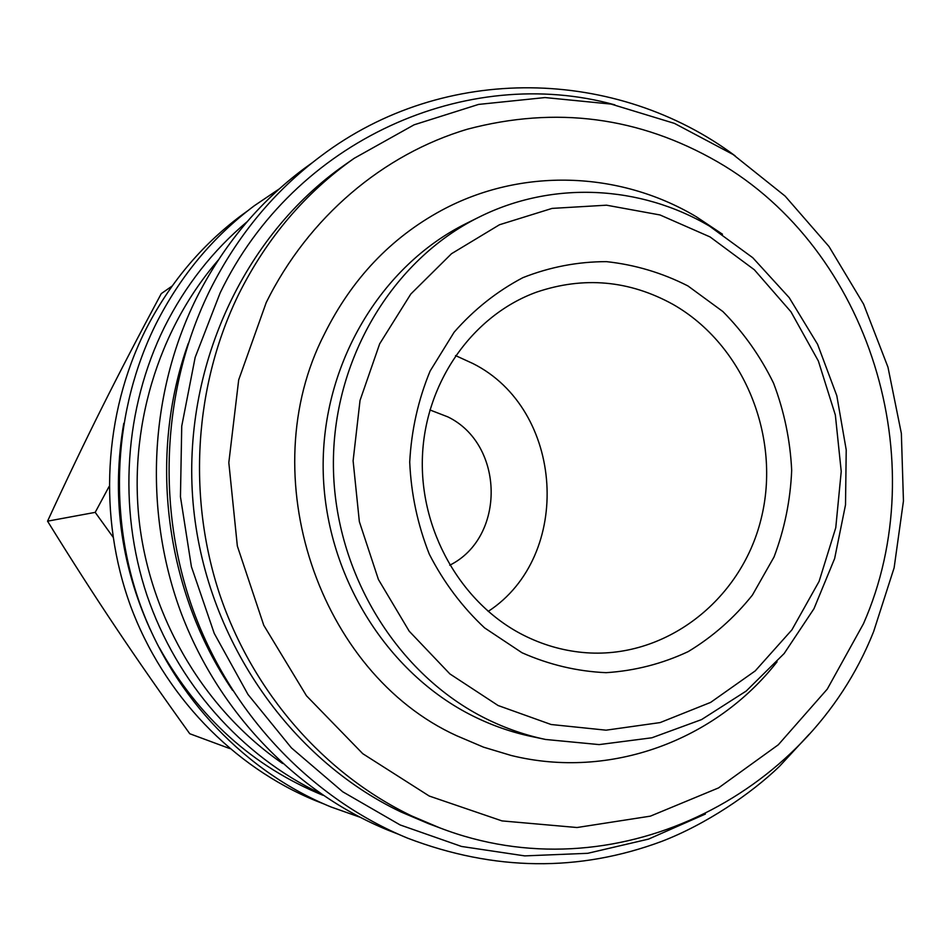 <?xml version="1.0" encoding="UTF-8"?>
<svg xmlns="http://www.w3.org/2000/svg" width="951" height="951" viewBox="0 0 951 951"><rect width="100%" height="100%" fill="white"/><g stroke="black" fill="none" stroke-linecap="round" stroke-linejoin="round"><path stroke-width="1.43" d="M428.568 823.673L400.977 811.964C288.438 758.47 204.691 636.647 193.077 502.758C181.617 368.833 243.242 235.777 344.476 165.105L354.176 158.318C305.414 192.649 266.969 237.869 238.844 293.954C194.42 384.561 187.026 496.018 219.74 594.518C252.954 692.863 324.588 774.15 411.64 815.922L439.659 827.81L428.568 823.673M709.505 226.124L752.764 257.721L789.223 297.663L817.563 344.262L836.797 395.664L846.224 449.894L845.51 504.874L834.645 558.522L813.961 608.735L784.147 653.539L746.214 691.044L701.565 719.586L651.875 737.786L599.154 744.597L545.624 739.474C525.225 735.182 505.468 728.311 486.341 718.861C397.387 674.96 334.681 573.405 333.409 466.786C332.137 360.132 392.074 260.11 478.935 217.185C552.305 180.428 640.189 185.219 709.505 226.124M478.935 217.185L466.418 223.402C380.899 265.674 321.925 363.971 323.162 468.712C324.386 573.429 386.047 673.153 473.598 716.329C492.416 725.613 511.864 732.377 531.954 736.597L545.624 739.474M710.064 236.93L754.369 269.787L790.982 311.833L818.359 361L835.347 415.016L841.231 471.446L835.763 527.746L819.096 581.382L791.886 629.883L755.213 670.919L710.635 702.397L660.137 722.582L606.072 730.178L551.105 724.507L498.086 705.511L449.882 673.914L409.203 631.191L378.427 579.504L359.347 521.635L353.106 460.819L360.037 400.419L379.675 343.81L410.796 294.049L451.523 253.703L499.501 224.745L552.091 208.4L606.512 205.19L660.018 214.962L710.064 236.93M429.9 409.94L447.873 416.895C504.612 444.402 505.932 537.398 449.728 565.227M672.928 304.344C744.11 344.797 781.651 437.603 761.038 519.222C740.924 600.949 664.262 660.244 582.69 652.457C562.029 650.46 542.177 644.647 523.145 635.006C460.973 603.433 419.26 530.159 422.458 455.921C425.572 381.66 472.944 315.102 536.673 292.1C583.783 276.194 629.205 280.283 672.928 304.344M455.517 355.567L472.885 363.52C564.276 409.251 573.548 555.657 488.184 611.422M687.906 285.918L722.903 311.559C743.587 332.47 760.479 356.363 773.591 383.241C784.206 411.284 790.245 440.325 791.684 470.365C790.412 500.369 784.527 529.255 774.019 557.013L752.407 595.088C734.196 617.9 712.786 636.742 688.191 651.613C662.205 663.786 634.852 670.812 606.12 672.678C577.198 671.406 549.155 664.761 521.968 652.731L484.57 627.874C462.15 606.881 443.737 582.333 429.317 554.219C417.644 524.679 411.105 493.949 409.715 462.043C411.414 430.232 418.202 399.907 430.102 371.068L454.114 332.22C474.05 309.479 496.981 291.291 522.895 277.656C549.928 266.993 577.78 261.656 606.465 261.644C634.959 264.723 662.098 272.806 687.906 285.918M777.074 661.789C715.639 740.46 610.292 779.975 511.186 755.474L483.512 747.153L456.658 735.729C318.43 672.844 251.813 474.882 324.493 333.896C351.751 279.071 390.778 237.893 441.585 210.349C521.326 167.352 618.982 171.168 695.11 216.043M109.068 486.543L95.207 512.363L112.943 536.982M229.762 748.556L189.76 733.732C162.252 695.538 137.669 660.244 116.01 627.838C94.327 595.492 71.515 559.937 47.55 521.172C66.439 480.196 84.556 442.381 101.9 407.741C119.232 373.065 139.024 335.014 161.278 293.621L172.179 286.001M95.207 512.363L47.55 521.172M282.554 763.463C206.308 710.896 152.326 622.239 139.797 525.891C127.719 429.483 157.688 330.104 218.278 260.075M322.96 795.274C252.835 766.565 198.331 717.434 159.423 647.881M150.068 629.182C120.278 563.254 111.517 494.639 123.773 423.326M320.214 793.384C241.34 755.76 176.815 683.08 146.977 595.326C117.615 507.442 124.379 408.038 164.582 326.871C185.409 285.502 212.953 250.422 247.212 221.642M232.555 690.307C165.022 591.415 147.75 456.123 188.262 343.442M705.404 814.044L648.534 839.103L587.706 853.309L524.714 855.888L461.497 846.449L400.133 824.945L342.74 791.791L291.386 747.855L247.985 694.468L214.225 633.366L191.413 566.677L180.452 496.755L181.736 426.131L195.169 357.362L220.156 292.872C294.311 139.096 467.571 63.99 614.869 104.86M266.221 302.549C308.445 217.078 383.289 154.169 467.523 129.17C555.86 105.858 639.227 116.759 717.648 161.884C869.856 249.637 934.928 461.425 863.437 623.797L827.263 689.118L778.31 744.776L718.504 787.927L650.377 816.148L577.007 827.525L501.997 820.903L429.234 796.035L362.759 753.691L306.472 695.787L263.772 625.283L237.346 546.052L228.822 462.638L238.689 379.889L266.221 302.549M247.736 210.777L241.09 215.604C200.744 245.845 168.755 284.278 145.111 330.912C103.707 414.22 98.036 516.702 130.549 605.906C163.513 694.967 232.947 766.839 315.803 800.778L323.447 803.773M279.356 188.845L254.333 205.725C212.953 236.74 180.143 276.194 155.881 324.113C113.395 409.691 107.582 515.085 140.986 606.797C174.853 698.355 246.131 772.212 331.103 807.007L359.573 817.064M312.308 162.692L303.785 168.85C258.613 202.694 222.748 245.964 196.203 298.638C149.711 392.715 143.387 509.011 180.096 610.126C217.304 711.075 295.488 792.302 388.246 830.271L398.041 834.086M735.289 155.976C617.365 67.913 444.985 62.172 320.772 156.19C274.304 191.008 237.405 235.563 210.076 289.877C162.217 386.867 155.714 506.907 193.564 611.267C231.913 715.449 312.463 799.209 407.86 838.259C494.258 871.14 578.921 872.174 661.825 841.35C705.999 824.374 751.028 793.8 779.404 766.423L809.135 734.315M873.577 631.773L894.13 567.795L903.45 500.987L901.358 433.406L887.961 367.134L863.615 304.189L829.01 246.535L785.086 196.061L733.055 154.49L674.461 123.392L611.101 104.087L545.042 97.561L478.555 104.42L414.101 124.807L354.176 158.318M696.049 216.59L722.487 234.231M439.659 827.81C612.943 894.736 807.518 797.307 873.22 632.605"/></g></svg>
